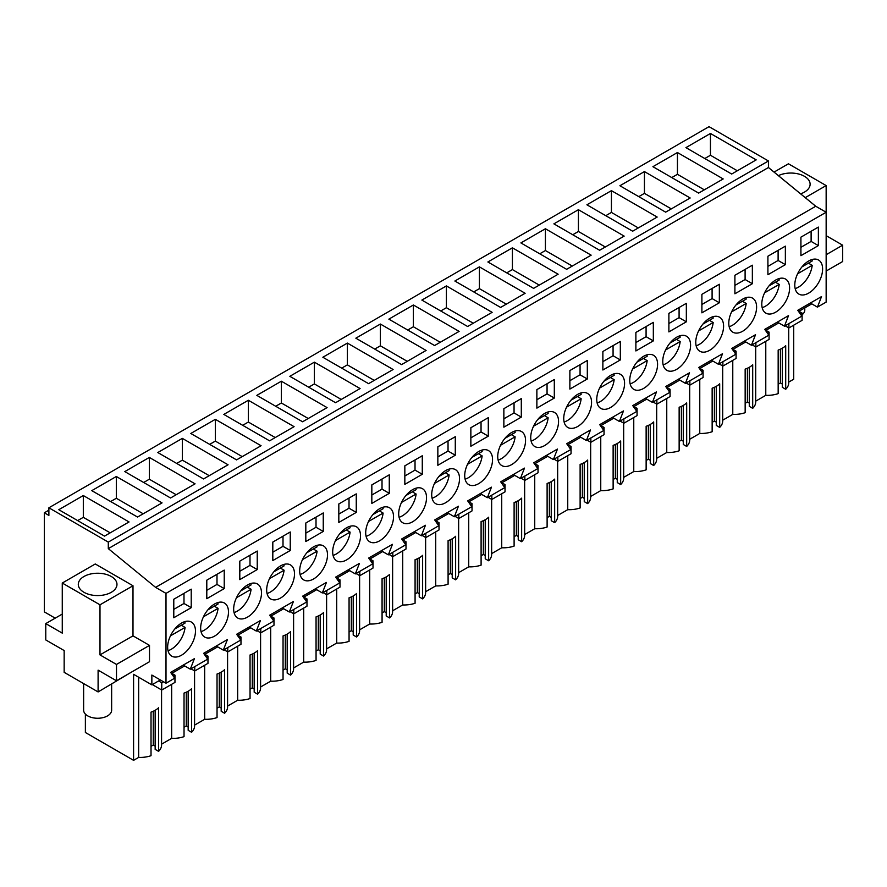 <?xml version="1.0" encoding="UTF-8"?>
<svg xmlns="http://www.w3.org/2000/svg" width="887" height="887" viewBox="0 0 887 887"><rect width="100%" height="100%" fill="white"/><g stroke="black" fill="none" stroke-linecap="round" stroke-linejoin="round"><path stroke-width="1.33" d="M793.721 325.163L793.721 379.204L788.709 382.097M48.885 507.796L709.035 126.664L768.441 160.968L768.441 167.51L815.741 206.25L155.602 587.371L108.303 548.632L108.303 542.101L48.885 507.796L48.885 515.425L44.35 512.797L44.35 611.897L55.194 618.161M810.363 303.032L817.437 307.124L826.152 302.09L826.152 212.248L815.741 206.25M765.78 341.295L765.78 395.336L755.702 401.157M749.282 367.285L749.282 406.357L752.697 408.33A21.499 12.418 0 0 0 755.702 401.999L755.702 346.906M745.158 403.297L747.397 401.999L749.282 403.097M732.773 360.355L732.773 414.384A21.499 12.418 0 0 0 745.158 412.688L745.158 369.125A21.499 12.418 180 0 0 752.697 364.768L752.697 408.33M732.773 414.384L722.694 420.216M716.275 386.344L716.275 425.416L719.69 427.39A21.499 12.418 0 0 0 722.694 421.059L722.694 365.954M712.15 422.356L714.39 421.059L716.275 422.145M699.765 379.414L699.765 433.444A21.499 12.418 0 0 0 712.15 431.736L712.15 388.184A21.499 12.418 180 0 0 719.69 383.827L719.69 427.39M699.765 433.444L689.687 439.265M683.278 405.403L683.278 444.476L686.682 446.438A21.499 12.418 0 0 0 689.687 440.118L689.687 385.013M679.143 441.416L681.382 440.118L683.278 441.205M666.758 398.463L666.758 452.503A21.499 12.418 0 0 0 679.143 450.796L679.143 407.244A21.499 12.418 180 0 0 686.682 402.886L686.682 446.438M666.758 452.503L656.679 458.324M650.271 424.463L650.271 463.524L653.675 465.498A21.499 12.418 0 0 0 656.679 459.178L656.679 404.073M646.135 460.475L648.375 459.178L650.271 460.264M633.761 417.522L633.761 471.562A21.499 12.418 0 0 0 646.135 469.855L646.135 426.292A21.499 12.418 180 0 0 653.675 421.935L653.675 465.498M633.761 471.562L623.672 477.383M617.263 443.511L617.263 482.583L620.667 484.557A21.499 12.418 0 0 0 623.672 478.226L623.672 423.132M613.128 479.523L615.367 478.226L617.263 479.324M600.754 436.581L600.754 490.611A21.499 12.418 0 0 0 613.128 488.914L613.128 445.352A21.499 12.418 180 0 0 620.667 440.994L620.667 484.557M600.754 490.611L590.664 496.443M584.256 462.57L584.256 501.643L587.66 503.605A21.499 12.418 0 0 0 590.664 497.285L590.664 442.181M580.12 498.583L582.371 497.285L584.256 498.372M567.747 455.641L567.747 509.67A21.499 12.418 0 0 0 580.12 507.963L580.12 464.411A21.499 12.418 180 0 0 587.66 460.054L587.66 503.605M567.747 509.67L557.657 515.491M551.248 481.63L551.248 520.702L554.652 522.665A21.499 12.418 0 0 0 557.657 516.345L557.657 461.24M547.113 517.642L549.363 516.345L551.248 517.431M534.739 474.689L534.739 528.73A21.499 12.418 0 0 0 547.113 527.022L547.113 483.459A21.499 12.418 180 0 0 554.652 479.113L554.652 522.665M534.739 528.73L524.649 534.551M518.241 500.678L518.241 539.751L521.645 541.724A21.499 12.418 0 0 0 524.649 535.393L524.649 480.299M514.105 536.702L516.356 535.393L518.241 536.491M501.732 493.749L501.732 547.789A21.499 12.418 0 0 0 514.105 546.082L514.105 502.519A21.499 12.418 180 0 0 521.645 498.161L521.645 541.724M501.732 547.789L491.642 553.61M485.233 519.738L485.233 558.81L488.637 560.784A21.499 12.418 0 0 0 491.642 554.453L491.642 499.348M481.098 555.75L483.348 554.453L485.233 555.539M468.724 512.808L468.724 566.837A21.499 12.418 0 0 0 481.098 565.141L481.098 521.578A21.499 12.418 180 0 0 488.637 517.221L488.637 560.784M468.724 566.837L458.634 572.669M452.226 538.797L452.226 577.869L455.63 579.832A21.499 12.418 0 0 0 458.634 573.512L458.634 518.407M448.09 574.809L450.341 573.512L452.226 574.599M435.717 531.867L435.717 585.897A21.499 12.418 0 0 0 448.09 584.189L448.09 540.638A21.499 12.418 180 0 0 455.63 536.28L455.63 579.832M435.717 585.897L425.627 591.718M419.218 557.856L419.218 596.929L422.622 598.891A21.499 12.418 0 0 0 425.627 592.571L425.627 537.467M415.083 593.869L417.333 592.571L419.218 593.658M402.709 550.916L402.709 604.956A21.499 12.418 0 0 0 415.083 603.249L415.083 559.686A21.499 12.418 180 0 0 422.622 555.34L422.622 598.891M402.709 604.956L392.619 610.777M386.211 576.905L386.211 615.977L389.615 617.951A21.499 12.418 0 0 0 392.619 611.62L392.619 556.526M382.075 612.917L384.326 611.62L386.211 612.717M369.702 569.975L369.702 624.016A21.499 12.418 0 0 0 382.075 622.308L382.075 578.745A21.499 12.418 180 0 0 389.615 574.388L389.615 617.951M369.702 624.016L359.612 629.837M353.203 595.964L353.203 635.037L356.618 637.01A21.499 12.418 0 0 0 359.612 630.679L359.612 575.574M349.068 631.976L351.319 630.679L353.203 631.766M336.694 589.035L336.694 643.064A21.499 12.418 0 0 0 349.068 641.356L349.068 597.805A21.499 12.418 180 0 0 356.618 593.447L356.618 637.01M336.694 643.064L326.604 648.885M320.196 615.024L320.196 654.096L323.611 656.058A21.499 12.418 0 0 0 326.604 649.739L326.604 594.634M316.06 651.036L318.311 649.739L320.196 650.825M303.687 608.083L303.687 662.123A21.499 12.418 0 0 0 316.06 660.416L316.06 616.864A21.499 12.418 180 0 0 323.611 612.507L323.611 656.058M303.687 662.123L293.597 667.944M287.188 634.083L287.188 673.144L290.603 675.118A21.499 12.418 0 0 0 293.597 668.798L293.597 613.693M283.053 670.095L285.304 668.798L287.188 669.885M270.679 627.142L270.679 681.183A21.499 12.418 0 0 0 283.053 679.475L283.053 635.912A21.499 12.418 180 0 0 290.603 631.566L290.603 675.118M270.679 681.183L260.59 687.004M254.181 653.131L254.181 692.204L257.596 694.177A21.499 12.418 0 0 0 260.59 687.846L260.59 632.753M250.045 689.144L252.296 687.846L254.181 688.944M237.672 646.202L237.672 700.231A21.499 12.418 0 0 0 250.045 698.535L250.045 654.972A21.499 12.418 180 0 0 257.596 650.614L257.596 694.177M237.672 700.231L227.582 706.063M221.173 672.191L221.173 711.263L224.588 713.237A21.499 12.418 0 0 0 227.582 706.906L227.582 651.801M217.038 708.203L219.289 706.906L221.173 707.992M204.664 665.261L204.664 719.29A21.499 12.418 0 0 0 217.038 717.583L217.038 674.031A21.499 12.418 180 0 0 224.588 669.674L224.588 713.237M204.664 719.29L194.575 725.111M188.166 691.25L188.166 730.323L191.581 732.285A21.499 12.418 0 0 0 194.575 725.965L194.575 670.86M184.03 727.262L186.281 725.965L188.166 727.052M171.657 684.309L171.657 738.35A21.499 12.418 0 0 0 184.03 736.642L184.03 693.091A21.499 12.418 180 0 0 191.581 688.733L191.581 732.285M171.657 738.35L161.567 744.171M155.158 710.31L155.158 749.371L158.573 751.344A21.499 12.418 0 0 0 161.567 745.025L161.567 689.92M151.023 746.322L153.274 745.025L155.158 746.111M138.649 677.224L138.649 757.409A21.499 12.418 0 0 0 151.023 755.702L151.023 712.139A21.499 12.418 180 0 0 158.573 707.782L158.573 751.344M138.649 757.409L133.582 760.336L85.374 732.496L85.374 714.079M782.29 348.236L782.29 387.297L785.705 389.271A21.499 12.418 0 0 0 788.709 382.951L788.709 327.846M778.165 384.248L780.405 382.951L782.29 384.038M765.78 395.336A21.499 12.418 0 0 0 778.165 393.628L778.165 350.066A21.499 12.418 180 0 0 785.705 345.708L785.705 389.271M48.885 510.18L44.35 512.797M768.441 160.968L108.303 542.101M710.443 133.471L685.928 147.63L731.664 174.04L756.19 159.882L710.443 133.471L710.443 155.258L704.788 158.518M393.107 369.502L347.371 343.092L322.846 357.25L368.582 383.661L393.107 369.502M360.1 388.561L314.364 362.151L289.838 376.31L335.574 402.72L360.1 388.561M413.386 304.984L459.122 331.394L434.597 345.542L388.861 319.143L413.386 304.984L413.386 326.76L407.721 330.031M380.379 324.043L426.115 350.443L401.589 364.601L355.853 338.191L380.379 324.043L380.379 345.819L374.713 349.09M261.077 445.729L215.341 419.318L190.816 433.477L236.563 459.887L261.077 445.729M182.334 438.378L228.07 464.788L203.555 478.947L157.808 452.536L182.334 438.378L182.334 460.153L176.679 463.424M327.092 407.621L281.356 381.21L256.831 395.369L302.578 421.768L327.092 407.621M248.349 400.27L294.085 426.669L269.57 440.828L223.823 414.417L248.349 400.27L248.349 422.046L242.683 425.316M657.167 217.049L611.42 190.65L586.906 204.797L632.642 231.208L657.167 217.049M578.413 209.698L624.16 236.108L599.634 250.267L553.898 223.857L578.413 209.698L578.413 231.485L572.758 234.745M723.182 178.941L677.435 152.531L652.921 166.689L698.657 193.1L723.182 178.941M690.175 197.989L644.428 171.59L619.913 185.749L665.649 212.148L690.175 197.989M479.401 266.865L525.137 293.275L500.612 307.434L454.876 281.024L479.401 266.865L479.401 288.652L473.736 291.912M492.13 312.335L446.394 285.924L421.868 300.083L467.604 326.494L492.13 312.335M545.405 228.757L591.152 255.168L566.627 269.315L520.891 242.916L545.405 228.757L545.405 250.533L539.751 253.804M558.145 274.216L512.409 247.817L487.883 261.975L533.619 288.375L558.145 274.216M116.319 476.496L91.793 490.644L137.54 517.054L162.055 502.896L116.319 476.496L116.319 498.272L110.664 501.532M149.326 457.437L195.062 483.836L170.548 497.995L124.801 471.596L149.326 457.437L149.326 479.213L143.672 482.484M83.311 495.545L129.047 521.955L104.533 536.114L58.797 509.703L83.311 495.545L83.311 517.332L77.657 520.591M768.441 167.51L108.303 548.632M805.241 197.646L826.152 185.571L826.152 212.248L166.002 593.381L155.602 587.371M817.437 307.124L821.528 296.591L797.757 310.317L801.848 316.127L784.43 326.172L788.521 315.65L764.76 329.365L768.841 335.175L760.137 340.209L751.422 345.231L755.513 334.709L731.753 348.425L735.833 354.235L718.415 364.291L722.506 353.758L698.745 367.484L702.826 373.294L685.407 383.339L689.498 372.817L665.738 386.532L669.818 392.342L661.114 397.376L652.4 402.399L656.491 391.877L632.73 405.592L636.811 411.402L628.107 416.435L619.392 421.458L623.483 410.936L599.723 424.651L603.803 430.461L586.396 440.517L590.476 429.984L566.715 443.711L570.796 449.521L553.388 459.566L557.468 449.044L533.708 462.759L537.788 468.569L529.084 473.603L520.381 478.625L524.461 468.103L500.7 481.818L504.781 487.628L487.373 497.685L491.453 487.163L467.693 500.878L471.773 506.688L454.366 516.744L458.446 506.211L434.685 519.937L438.766 525.747L421.358 535.792L425.438 525.27L401.678 538.986L405.758 544.795L397.054 549.829L388.351 554.852L392.431 544.33L368.67 558.045L372.751 563.855L355.343 573.911L359.423 563.389L335.663 577.104L339.743 582.914L322.336 592.971L326.416 582.437L302.655 596.164L306.736 601.974L289.328 612.019L293.409 601.497L269.648 615.212L273.728 621.022L256.321 631.078L260.401 620.556L236.641 634.272L240.721 640.081L223.313 650.138L227.394 639.605L203.633 653.331L207.713 659.141L190.306 669.186L194.386 658.664L170.626 672.39L174.706 678.189L166.002 683.223L166.002 593.381M818.368 245.599L818.368 227.094L800.917 237.162L800.917 255.678L818.368 245.599L811.117 241.419L811.117 231.274M536.868 389.615L554.308 379.536L554.308 398.052L536.868 408.131L536.868 389.615M620.323 359.945L620.323 341.428L602.872 351.496L602.872 370.012L620.323 359.945L613.072 355.754L613.072 345.608M653.331 340.885L635.879 350.953L635.879 332.448L653.331 322.369L653.331 340.885L646.08 336.694L635.879 342.582M636.999 362.084A19.669 11.354 120 0 0 633.828 389.36A19.669 11.354 120 0 0 650.337 382.574A19.669 11.354 120 0 0 653.497 355.288A19.669 11.354 120 0 0 636.999 362.084M569.875 370.555L587.316 360.488L587.316 378.993L569.875 389.071L569.875 370.555M452.292 496.908A19.669 11.354 120 0 0 455.452 469.633A19.669 11.354 120 0 0 438.954 476.419A19.669 11.354 120 0 0 435.783 503.705A19.669 11.354 120 0 0 452.292 496.908M320.262 573.135A19.669 11.354 120 0 0 323.433 545.86A19.669 11.354 120 0 0 306.924 552.645A19.669 11.354 120 0 0 303.753 579.932A19.669 11.354 120 0 0 320.262 573.135M305.815 523.008L323.256 512.941L323.256 531.446L305.815 541.525L305.815 523.008M734.902 275.28L752.353 265.202L752.353 283.718L734.902 293.785L734.902 275.28M668.887 313.388L668.887 331.904L686.338 321.826L686.338 303.321L668.887 313.388M701.894 294.329L719.346 284.261L719.346 302.766L701.894 312.845L701.894 294.329M703.014 323.966A19.669 11.354 120 0 0 699.843 351.252A19.669 11.354 120 0 0 716.352 344.455A19.669 11.354 120 0 0 719.512 317.18A19.669 11.354 120 0 0 703.014 323.966M537.977 419.252A19.669 11.354 120 0 0 534.806 446.538A19.669 11.354 120 0 0 551.315 439.741A19.669 11.354 120 0 0 554.475 412.466A19.669 11.354 120 0 0 537.977 419.252M570.984 400.192A19.669 11.354 120 0 0 567.813 427.479A19.669 11.354 120 0 0 584.322 420.682A19.669 11.354 120 0 0 587.482 393.407A19.669 11.354 120 0 0 570.984 400.192M437.845 446.782L437.845 465.298L455.286 455.219L455.286 436.714L437.845 446.782M422.279 474.279L404.838 484.357L404.838 465.841L422.279 455.763L422.279 474.279L415.027 470.099L404.838 475.986M470.853 427.722L470.853 446.239L488.293 436.171L488.293 417.655L470.853 427.722M503.86 408.674L521.301 398.596L521.301 417.112L503.86 427.179L503.86 408.674M504.969 438.311A19.669 11.354 120 0 0 501.798 465.586A19.669 11.354 120 0 0 518.307 458.801A19.669 11.354 120 0 0 521.467 431.514A19.669 11.354 120 0 0 504.969 438.311M485.3 477.86A19.669 11.354 120 0 0 488.46 450.574A19.669 11.354 120 0 0 471.962 457.359A19.669 11.354 120 0 0 468.791 484.646A19.669 11.354 120 0 0 485.3 477.86M419.285 515.968A19.669 11.354 120 0 0 422.456 488.682A19.669 11.354 120 0 0 405.947 495.478A19.669 11.354 120 0 0 402.776 522.765A19.669 11.354 120 0 0 419.285 515.968M339.932 533.586A19.669 11.354 120 0 0 336.761 560.872A19.669 11.354 120 0 0 353.27 554.087A19.669 11.354 120 0 0 356.441 526.8A19.669 11.354 120 0 0 339.932 533.586M386.277 535.027A19.669 11.354 120 0 0 389.448 507.741A19.669 11.354 120 0 0 372.939 514.538A19.669 11.354 120 0 0 369.768 541.813A19.669 11.354 120 0 0 386.277 535.027M371.83 484.901L371.83 503.406L389.271 493.338L389.271 474.822L371.83 484.901M356.264 512.398L338.823 522.465L338.823 503.949L356.264 493.882L356.264 512.398L349.023 508.207L338.823 514.094M290.249 550.505L290.249 531.989L272.808 542.068L272.808 560.573L290.249 550.505L283.008 546.325L283.008 536.18M287.255 592.194A19.669 11.354 120 0 0 290.426 564.908A19.669 11.354 120 0 0 273.917 571.705A19.669 11.354 120 0 0 270.746 598.98A19.669 11.354 120 0 0 287.255 592.194M617.33 401.634A19.669 11.354 120 0 0 620.49 374.347A19.669 11.354 120 0 0 603.992 381.144A19.669 11.354 120 0 0 600.821 408.419A19.669 11.354 120 0 0 617.33 401.634M767.909 256.221L767.909 274.726L785.361 264.659L785.361 246.142L767.909 256.221M782.356 306.348A19.669 11.354 120 0 0 785.527 279.061A19.669 11.354 120 0 0 769.029 285.858A19.669 11.354 120 0 0 765.858 313.133A19.669 11.354 120 0 0 782.356 306.348M736.022 304.917A19.669 11.354 120 0 0 732.85 332.193A19.669 11.354 120 0 0 749.36 325.407A19.669 11.354 120 0 0 752.52 298.121A19.669 11.354 120 0 0 736.022 304.917M670.007 343.025A19.669 11.354 120 0 0 666.836 370.311A19.669 11.354 120 0 0 683.345 363.515A19.669 11.354 120 0 0 686.505 336.24A19.669 11.354 120 0 0 670.007 343.025M224.234 588.613L224.234 570.108L206.793 580.176L206.793 598.692L224.234 588.613L216.993 584.433L216.993 574.288M257.241 569.565L239.8 579.632L239.8 561.127L257.241 551.049L257.241 569.565L250.001 565.374L239.8 571.261M254.247 611.254A19.669 11.354 120 0 0 257.418 583.968A19.669 11.354 120 0 0 240.909 590.764A19.669 11.354 120 0 0 237.738 618.039A19.669 11.354 120 0 0 254.247 611.254M191.226 607.673L173.785 617.751L173.785 599.235L191.226 589.168L191.226 607.673L183.986 603.493L173.785 609.38M174.894 628.872A19.669 11.354 120 0 0 171.734 656.158A19.669 11.354 120 0 0 188.232 649.362A19.669 11.354 120 0 0 191.404 622.086A19.669 11.354 120 0 0 174.894 628.872M802.036 266.799A19.669 11.354 120 0 0 798.865 294.085A19.669 11.354 120 0 0 815.364 287.288A19.669 11.354 120 0 0 818.535 260.013A19.669 11.354 120 0 0 802.036 266.799M207.902 609.812A19.669 11.354 120 0 0 204.742 637.099A19.669 11.354 120 0 0 221.24 630.302A19.669 11.354 120 0 0 224.411 603.027A19.669 11.354 120 0 0 207.902 609.812M206.272 657.079L207.968 656.103L207.968 663.343L194.763 670.971L194.763 666.614M204.908 655.138L204.908 654.229L217.659 646.867M239.279 638.019L240.976 637.043L240.976 644.295L227.771 651.912L227.771 647.554M237.916 636.079L237.916 635.17L250.666 627.808M272.287 618.971L273.983 617.984L273.983 625.235L260.778 632.852L260.778 628.506M270.923 617.019L270.923 616.11L283.674 608.759M305.294 599.911L306.991 598.925L306.991 606.176L293.785 613.804L293.785 609.447M303.931 597.971L303.931 597.062L316.67 589.7M338.302 580.852L339.998 579.876L339.998 587.127L326.793 594.745L326.793 590.387M336.938 578.912L336.938 578.002L349.678 570.64M371.309 561.793L373.006 560.817L373.006 568.068L359.8 575.685L359.8 571.328M369.946 559.852L369.946 558.943L382.685 551.581M404.317 542.744L406.013 541.757L406.013 549.009L392.808 556.637L392.808 552.279M402.953 540.793L402.953 539.895L415.693 532.533M437.324 523.685L439.021 522.709L439.021 529.949L425.815 537.577L425.815 533.22M435.96 521.744L435.96 520.835L448.7 513.473M470.332 504.625L472.028 503.65L472.028 510.901L458.823 518.518L458.823 514.161M468.968 502.685L468.968 501.776L481.708 494.414M503.339 485.577L505.036 484.59L505.036 491.841L491.83 499.459L491.83 495.101M501.964 483.626L501.964 482.716L514.715 475.354M536.347 466.518L538.043 465.531L538.043 472.782L524.838 480.41L524.838 476.053M534.972 464.577L534.972 463.668L547.722 456.306M569.354 447.458L571.051 446.483L571.051 453.723L557.845 461.351L557.845 456.993M567.979 445.518L567.979 444.609L580.73 437.247M602.362 428.399L604.058 427.423L604.058 434.674L590.853 442.291L590.853 437.934M600.987 426.459L600.987 425.549L613.737 418.187M635.369 409.35L637.066 408.364L637.066 415.615L623.86 423.232L623.86 418.886M633.994 407.399L633.994 406.49L646.745 399.139M668.366 390.291L670.073 389.304L670.073 396.556L656.868 404.184L656.868 399.826M667.002 388.351L667.002 387.442L679.752 380.079M701.373 371.232L703.081 370.256L703.081 377.496L689.875 385.124L689.875 380.767M700.009 369.291L700.009 368.382L712.76 361.02M734.381 352.172L736.088 351.197L736.088 358.448L722.883 366.065L722.883 361.708M733.017 350.232L733.017 349.323L745.767 341.961M767.388 333.124L769.096 332.137L769.096 339.388L755.89 347.005L755.89 342.659M766.024 331.173L766.024 330.263L778.775 322.912M800.396 314.065L802.103 313.078L802.103 320.329L788.898 327.957L788.898 323.6M799.032 312.124L799.032 311.215L811.782 303.853M160.347 679.952L151.854 684.853L151.854 675.051L166.002 683.223M173.264 676.138L174.961 675.151L174.961 682.402L161.756 690.031L161.756 682.779L163.496 681.77M171.901 674.198L171.901 673.288L184.651 665.926M826.152 185.571L788.421 163.796L774.052 172.1M826.152 254.724L842.65 245.189L842.65 261.532L826.152 271.056M842.65 245.189L826.152 235.665M800.595 193.832A19.337 11.165 0 0 0 804.454 192.102A19.337 11.165 0 0 0 810.119 184.208A19.337 11.165 0 0 0 798.976 174.096A19.337 11.165 0 0 0 778.387 175.648M747.397 401.999L747.397 368.238M714.39 421.059L714.39 387.297M681.382 440.118L681.382 406.357M648.375 459.178L648.375 425.416M615.367 478.226L615.367 444.465M582.371 497.285L582.371 463.524M549.363 516.345L549.363 482.583M516.356 535.393L516.356 501.643M483.348 554.453L483.348 520.691M450.341 573.512L450.341 539.751M417.333 592.571L417.333 558.81M384.326 611.62L384.326 577.858M351.319 630.679L351.319 596.918M318.311 649.739L318.311 615.977M285.304 668.798L285.304 635.037M252.296 687.846L252.296 654.085M219.289 706.906L219.289 673.144M186.281 725.965L186.281 692.204M153.274 745.025L153.274 711.263M151.854 684.853L133.582 674.308L133.582 760.336M116.496 680.772L149.504 661.713L149.504 645.381L132.995 635.857L132.995 585.764L95.275 563.977L62.267 583.036L62.267 633.13L45.769 623.605L45.769 639.937L64.152 650.548L64.152 672.335L98.102 691.938L98.102 670.151L116.496 680.772L116.496 664.441L99.987 654.905L99.987 604.812L62.267 583.036M98.102 691.938L131.11 672.335M780.405 382.951L780.405 349.19M737.319 170.77L710.443 155.258M347.371 343.092L347.371 364.879L341.706 368.138M374.247 380.39L347.371 364.879M314.364 362.151L314.364 383.927L308.698 387.198M341.24 399.449L314.364 383.927M440.262 342.282L413.386 326.76M407.255 361.331L380.379 345.819M215.341 419.318L215.341 441.105L209.687 444.365M242.218 456.617L215.341 441.105M209.21 475.676L182.334 460.153M281.356 381.21L281.356 402.986L275.691 406.257M308.232 418.509L281.356 402.986M275.225 437.557L248.349 422.046M611.42 190.65L611.42 212.425L605.766 215.685M638.296 227.937L611.42 212.425M605.3 246.996L578.413 231.485M677.435 152.531L677.435 174.307L671.781 177.577M704.311 189.829L677.435 174.307M644.428 171.59L644.428 193.366L638.773 196.637M671.304 208.888L644.428 193.366M506.277 304.163L479.401 288.652M446.394 285.924L446.394 307.711L440.728 310.971M473.27 323.223L446.394 307.711M572.292 266.056L545.405 250.533M512.409 247.817L512.409 269.593L506.743 272.863M539.285 285.115L512.409 269.593M143.195 513.784L116.319 498.272M176.203 494.735L149.326 479.213M110.188 532.843L83.311 517.332M183.232 665.106L190.306 669.186M216.24 646.046L223.313 650.138M249.247 626.998L256.321 631.078M282.254 607.939L289.328 612.019M315.262 588.879L322.336 592.971M348.269 569.82L355.343 573.911M381.277 550.772L388.351 554.852M414.284 531.712L421.358 535.792M447.292 512.653L454.366 516.744M480.299 493.604L487.373 497.685M513.307 474.545L520.381 478.625M546.314 455.486L553.388 459.566M579.322 436.426L586.396 440.517M612.329 417.378L619.392 421.458M645.337 398.318L652.4 402.399M678.333 379.259L685.407 383.339M711.341 360.2L718.415 364.291M744.348 341.151L751.422 345.231M777.356 322.092L784.43 326.172M811.117 241.419L800.917 247.307M554.308 398.052L547.057 393.872L547.057 383.727M547.057 393.872L536.868 399.76M613.072 355.754L602.872 361.641M646.08 336.694L646.08 326.56M587.316 378.993L580.065 374.813L580.065 364.668M580.065 374.813L569.875 380.7M323.256 531.446L316.016 527.266L316.016 517.121M316.016 527.266L305.815 533.154M752.353 283.718L745.102 279.527L745.102 269.393M745.102 279.527L734.902 285.414M686.338 321.826L679.087 317.646L679.087 307.501M679.087 317.646L668.887 323.533M719.346 302.766L712.095 298.586L712.095 288.441M712.095 298.586L701.894 304.474M455.286 455.219L448.035 451.039L448.035 440.894M448.035 451.039L437.845 456.927M415.027 470.099L415.027 459.954M488.293 436.171L481.042 431.98L481.042 421.835M481.042 431.98L470.853 437.868M521.301 417.112L514.05 412.921L514.05 402.787M514.05 412.921L503.86 418.808M389.271 493.338L382.02 489.147L382.02 479.013M382.02 489.147L371.83 495.035M349.023 508.207L349.023 498.062M283.008 546.325L272.808 552.213M785.361 264.659L778.11 260.479L778.11 250.334M778.11 260.479L767.909 266.366M216.993 584.433L206.793 590.321M250.001 565.374L250.001 555.24M183.986 603.493L183.986 593.348M194.763 670.971L190.993 668.798M207.968 656.103L204.908 654.329M227.771 651.912L224.001 649.739M240.976 637.043L237.916 635.269M260.778 632.852L257.008 630.679M273.983 617.984L270.923 616.221M293.785 613.804L290.016 611.62M306.991 598.925L303.931 597.162M326.793 594.745L323.023 592.571M339.998 579.876L336.938 578.102M359.8 575.685L356.031 573.512M373.006 560.817L369.946 559.043M392.808 556.637L389.038 554.453M406.013 541.757L402.953 539.995M425.815 537.577L422.046 535.393M439.021 522.709L435.96 520.935M458.823 518.518L455.053 516.345M472.028 503.65L468.968 501.876M491.83 499.459L488.061 497.285M505.036 484.59L501.964 482.816M524.838 480.41L521.068 478.226M538.043 465.531L534.972 463.768M557.845 461.351L554.076 459.167M571.051 446.483L567.979 444.709M590.853 442.291L587.083 440.118M604.058 427.423L600.987 425.649M623.86 423.232L620.091 421.059M637.066 408.364L633.994 406.601M656.868 404.184L653.098 401.999M670.073 389.304L667.002 387.541M689.875 385.124L686.106 382.951M703.081 370.256L700.009 368.482M722.883 366.065L719.113 363.892M736.088 351.197L733.017 349.423M755.89 347.005L752.121 344.832M769.096 332.137L766.024 330.374M788.898 327.957L785.128 325.773M802.103 313.078L799.032 311.315M161.756 682.779L158.607 680.961M161.756 690.031L152.331 684.587M174.961 675.151L171.901 673.388M132.995 585.764L99.987 604.812M111.307 592.294A19.337 11.165 0 0 0 116.973 584.4A19.337 11.165 0 0 0 105.032 574.089A19.337 11.165 0 0 0 83.955 576.506A19.337 11.165 0 0 0 78.3 584.4A19.337 11.165 0 0 0 90.23 594.711A19.337 11.165 0 0 0 111.307 592.294M132.995 635.857L99.987 654.905M149.504 645.381L116.496 664.441M62.267 614.07L45.769 623.605M804.786 307.889L804.786 309.984A14.004 8.083 180 0 1 802.103 314.752M795.173 288.608A19.669 11.354 120 0 0 812.204 265.335L808.434 263.151M801.959 266.887L812.204 260.978A19.669 11.354 120 0 0 811.949 259.547M797.613 273.761L812.204 265.335M762.166 307.656A19.669 11.354 120 0 0 779.196 284.383L775.426 282.21M768.951 285.947L779.196 280.037A19.669 11.354 120 0 0 778.941 278.607M764.605 292.81L779.196 284.383M729.158 326.715A19.669 11.354 120 0 0 746.189 303.443L742.419 301.27M735.944 305.006L746.189 299.085A19.669 11.354 120 0 0 745.934 297.666M731.598 311.869L746.189 303.443M696.151 345.775A19.669 11.354 120 0 0 713.181 322.502L709.412 320.318M702.936 324.065L713.181 318.145A19.669 11.354 120 0 0 712.926 316.726M698.59 330.929L713.181 322.502M663.143 364.834A19.669 11.354 120 0 0 680.174 341.562L676.404 339.377M669.929 343.114L680.174 337.204A19.669 11.354 120 0 0 679.919 335.774M665.583 349.988L680.174 341.562M630.136 383.883A19.669 11.354 120 0 0 647.166 360.61L643.397 358.437M636.921 362.173L647.166 356.264A19.669 11.354 120 0 0 646.911 354.833M632.575 369.036L647.166 360.61M597.128 402.942A19.669 11.354 120 0 0 614.159 379.669L610.389 377.496M603.914 381.233L614.159 375.312A19.669 11.354 120 0 0 613.904 373.893M599.568 388.096L614.159 379.669M564.121 422.001A19.669 11.354 120 0 0 581.151 398.729L577.382 396.544M570.906 400.292L581.151 394.371A19.669 11.354 120 0 0 580.896 392.952M566.56 407.155L581.151 398.729M531.113 441.05A19.669 11.354 120 0 0 548.144 417.788L544.374 415.604M537.899 419.34L548.144 413.431A19.669 11.354 120 0 0 547.889 412M533.553 426.215L548.144 417.788M498.106 460.109A19.669 11.354 120 0 0 515.136 436.836L511.367 434.663M504.891 438.4L515.136 432.479A19.669 11.354 120 0 0 514.881 431.06M500.545 445.263L515.136 436.836M465.098 479.168A19.669 11.354 120 0 0 482.129 455.896L478.359 453.723M471.884 457.459L482.129 451.538A19.669 11.354 120 0 0 481.874 450.119M467.538 464.322L482.129 455.896M432.091 498.228A19.669 11.354 120 0 0 449.121 474.955L445.352 472.771M438.877 476.507L449.121 470.598A19.669 11.354 120 0 0 448.866 469.179M434.53 483.382L449.121 474.955M399.083 517.276A19.669 11.354 120 0 0 416.114 494.015L412.344 491.83M405.869 495.567L416.114 489.657A19.669 11.354 120 0 0 415.859 488.227M401.523 502.43L416.114 494.015M366.087 536.336A19.669 11.354 120 0 0 383.106 513.063L379.337 510.89M372.862 514.626L383.106 508.706A19.669 11.354 120 0 0 382.851 507.286M368.515 521.489L383.106 513.063M333.08 555.395A19.669 11.354 120 0 0 350.099 532.122L346.329 529.949M339.854 533.686L350.099 527.765A19.669 11.354 120 0 0 349.844 526.346M335.508 540.549L350.099 532.122M300.072 574.454A19.669 11.354 120 0 0 317.091 551.182L313.322 548.998M306.847 552.734L317.091 546.824A19.669 11.354 120 0 0 316.836 545.405M302.5 559.608L317.091 551.182M267.065 593.503A19.669 11.354 120 0 0 284.084 570.23L280.314 568.057M273.839 571.793L284.084 565.884A19.669 11.354 120 0 0 283.829 564.454M269.493 578.657L284.084 570.23M234.057 612.562A19.669 11.354 120 0 0 251.076 589.29L247.307 587.116M240.832 590.853L251.076 584.932A19.669 11.354 120 0 0 250.821 583.513M236.485 597.716L251.076 589.29M201.05 631.622A19.669 11.354 120 0 0 218.069 608.349L214.299 606.176M207.824 609.912L218.069 603.992A19.669 11.354 120 0 0 217.814 602.572M203.478 616.775L218.069 608.349M168.042 650.681A19.669 11.354 120 0 0 185.073 627.408L181.292 625.224M174.817 628.961L185.073 623.051A19.669 11.354 120 0 0 184.806 621.621M170.47 635.835L185.073 627.408M111.64 684.121L111.64 710.177A14.004 8.083 180 0 1 107.538 715.887A14.004 8.083 180 0 1 92.27 717.638A14.004 8.083 180 0 1 83.633 710.177L83.633 683.578"/></g></svg>
